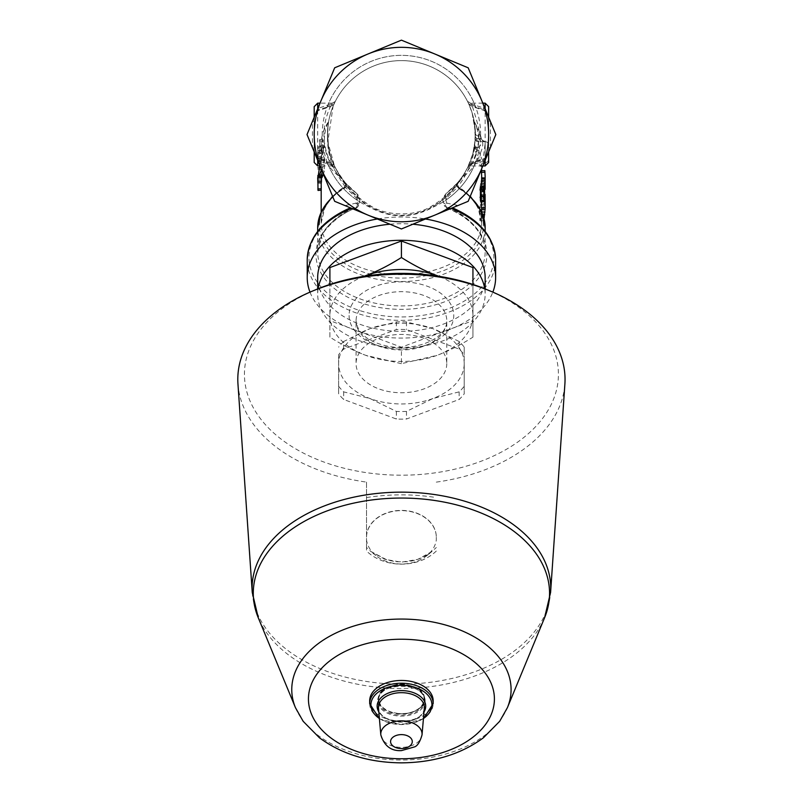 <?xml version="1.0" encoding="UTF-8"?>
<svg xmlns="http://www.w3.org/2000/svg" width="803" height="803" viewBox="0 0 803 803"><rect width="100%" height="100%" fill="white"/><g stroke="black" fill="none" stroke-linecap="round" stroke-linejoin="round"><path stroke-width="0.6" stroke-dasharray="4.01 3.01" d="M398.067 713.465L398.057 713.516C408.095 714.279 415.844 711.96 421.304 706.56L421.264 706.409C415.773 711.819 408.044 714.168 398.067 713.465L392.968 712.522A22.675 14.574 180 0 1 379.478 695.328A22.675 14.574 180 0 1 404.3 684.547A22.675 14.574 180 0 1 424.094 699.001A22.675 14.574 180 0 1 421.655 705.586L421.384 706.469L421.655 705.586M398.057 713.516L392.968 712.522M424.446 699.272L424.446 700.336A23.026 14.805 180 0 0 401.42 685.541A23.026 14.805 180 0 0 378.394 700.336A23.026 14.805 180 0 0 401.42 715.142A23.026 14.805 180 0 0 424.446 700.336C426.283 681.667 376.557 681.667 378.394 700.336L378.394 699.272A23.026 14.805 0 0 1 401.42 684.467A23.026 14.805 0 0 1 424.446 699.272A23.026 14.805 0 0 1 401.42 714.068A23.026 14.805 0 0 1 378.394 699.272C376.908 680.021 425.931 680.021 424.446 699.272M369.671 700.868A31.749 20.406 180 0 0 381.535 716.778A31.749 20.406 180 0 0 415.141 719.277A31.749 20.406 180 0 0 433.168 700.868M338.625 354.735L338.625 393.831A69.771 44.848 180 0 0 343.684 399.472L396.361 419.015A69.771 44.848 180 0 0 406.479 419.015L459.155 399.472A69.771 44.848 180 0 0 464.214 393.831L464.214 354.735A69.771 44.848 180 0 0 459.155 349.104L406.479 329.551A69.771 44.848 180 0 0 396.361 329.551L343.684 349.104A69.771 44.848 180 0 0 338.625 354.735L338.625 393.831M338.625 386.233A69.771 44.848 180 0 0 343.684 391.864L370.022 398.549L396.361 411.417A69.771 44.848 180 0 0 406.479 411.417L432.817 398.549L459.155 391.864A69.771 44.848 180 0 0 464.214 386.233L464.214 363.598A62.795 40.371 0 0 1 432.817 398.549A62.795 40.371 0 0 1 370.022 398.549A62.795 40.371 0 0 1 338.625 363.598A62.795 40.371 0 0 1 370.022 328.638A62.795 40.371 0 0 1 432.817 328.638A62.795 40.371 0 0 1 464.214 363.598L464.214 347.127A69.771 44.848 180 0 0 459.155 341.496L432.817 328.638L406.479 321.943A69.771 44.848 180 0 0 396.361 321.943L370.022 328.638L343.684 341.496L343.684 349.104M343.684 341.496A69.771 44.848 180 0 0 338.625 347.127M396.361 321.943L396.361 329.551M406.479 321.943L406.479 329.551M459.155 341.496L459.155 349.104M464.214 347.127L464.214 354.735M446.779 363.598A45.349 29.149 0 0 1 401.42 392.747A45.349 29.149 0 0 1 356.07 363.598A45.349 29.149 0 0 1 401.42 334.439A45.349 29.149 0 0 1 446.779 363.598L446.779 320.829A45.349 29.149 180 0 0 401.42 291.68A45.349 29.149 180 0 0 356.07 320.829L356.07 363.598M343.684 391.864L343.684 399.472M396.361 411.417L396.361 419.015M406.479 411.417L406.479 419.015M459.155 391.864L459.155 399.472M464.214 386.233L464.214 393.831M486.819 289.612A156.997 100.917 0 0 1 558.416 374.288A156.997 100.917 0 0 1 326.46 462.95A156.997 100.917 0 0 1 316.021 289.612M366.529 537.127A34.89 26.73 180 0 1 401.42 510.407A34.89 26.73 180 0 1 436.31 537.127L436.31 537.358A34.89 26.73 0 0 0 401.42 510.628A34.89 26.73 0 0 0 366.529 537.358L366.529 540.007A35.091 26.88 0 0 0 375.955 555.626A35.091 26.88 0 0 0 426.885 555.626A35.091 26.88 0 0 0 436.31 540.007L436.31 537.127M436.31 537.358L436.31 540.007M237.959 383.995A163.621 105.173 180 0 0 366.529 482.121L366.529 537.358M366.529 497.559C389.796 493.955 413.053 493.955 436.31 497.559M436.3 551.049C418.072 568.544 384.677 568.484 366.529 551.039L366.529 547.505L370.825 551.48L385.049 559.36L401.4 562.16L417.761 559.38L432.014 551.48L436.31 547.505M366.529 547.505L366.529 540.007M436.31 482.121A163.621 105.173 180 0 0 564.89 383.995M366.529 482.121L366.529 551.049M318.108 288.749A83.733 53.821 180 0 0 317.687 294.109A83.733 53.821 180 0 0 401.42 347.93A83.733 53.821 180 0 0 485.153 294.109A83.733 53.821 180 0 0 484.741 288.749M317.687 288.919L317.687 294.109M485.153 277.537A83.733 53.821 0 0 1 401.42 331.358A83.733 53.821 0 0 1 317.687 277.537M389.977 224.218A83.733 53.821 0 0 1 412.862 224.218M401.42 363.679L365.656 355.297A71.517 45.972 180 0 0 437.183 355.297L401.42 363.679L401.42 347.187L329.903 320.648L329.903 267.57M329.903 337.14L329.903 315.489A71.517 45.972 180 0 0 365.656 355.297C354.173 351.011 342.249 344.959 329.903 337.14L329.903 320.648M364.14 276.262A71.517 45.972 180 0 0 329.903 315.489L329.903 284.051M331.86 283.81L364.01 276.282M438.829 276.282L470.98 283.81M472.937 267.57L472.937 315.489A71.517 45.972 180 0 0 438.709 276.262M472.937 315.489L472.937 337.14C460.591 344.959 448.676 351.011 437.183 355.297A71.517 45.972 180 0 0 472.937 315.489M472.937 337.14L472.937 320.648L401.42 347.187M472.937 284.453L472.937 320.648M335.252 101.499L332.271 103.155L331.338 104.882L326.329 107.361A3.493 1.455 -105.4 0 0 327.253 107.702A3.493 1.455 -105.4 0 0 327.945 104.992L334.5 103.065L335.252 101.499L333.084 106.247L327.825 141.94L334.5 166.04A3.493 3.262 -25.2 0 0 331.338 164.234C335.885 171.641 323.82 155.431 323.97 134.533C323.84 113.635 335.875 97.484 331.338 104.882A3.493 3.262 -154.8 0 0 334.5 103.065A73.966 73.966 0 0 1 468.35 103.065L485.012 108.445L468.179 67.803L401.42 40.15L334.67 67.803L320.839 101.178A87.216 87.216 0 0 1 482.001 101.178A87.216 87.216 0 0 1 368.045 215.134A87.216 87.216 0 0 1 320.839 101.178L307.017 134.553L334.67 67.803L401.42 40.15L468.179 67.803L495.822 134.553L468.179 201.312L485.012 160.66L468.35 166.04L467.617 167.556L472.796 153.905L475.185 139.943L475.306 131.401L472.094 112.751L468.35 103.065A3.493 3.262 154.8 0 0 471.502 104.882L470.568 103.155L467.507 101.339M309.998 292.131A94.202 60.546 180 0 0 401.42 338.083A94.202 60.546 180 0 0 492.841 292.131M351.734 208.378L377.36 218.998A94.202 60.546 0 0 1 425.48 218.998L468.179 201.312L401.42 228.965L334.67 201.312L307.017 134.553L312.437 147.652L312.437 121.464L307.017 134.553L334.67 201.312L344.969 205.578L356.07 203.139L357.044 200.148C358.279 196.665 358.088 194.376 356.472 193.292L345.17 182.572C333.285 166.091 325.175 154.286 328.457 122.468L328.728 120.922L328.196 122.819C324.904 155.923 333.044 168.881 344.969 186.437A3.493 2.891 139.5 0 0 345.17 182.572A3.493 3.332 139.5 0 1 343.734 187.952L344.075 187.5C345.882 185.252 346.163 183.516 344.919 182.281L345.17 182.572A3.493 3.493 0 0 1 344.387 187.782A3.493 1.877 -122.5 0 1 343.734 187.952L345.722 187.531A3.493 2.841 138.5 0 0 346.013 183.546M485.062 209.282L485.102 204.795C485.193 200.238 484.952 199.796 484.39 203.47L483.245 207.636L483.245 220.996L483.988 218.526M484.962 201.071L484.39 203.47L480.937 203.169A80.24 51.583 0 0 1 479.843 207.154L479.843 220.524A80.24 51.583 180 0 0 480.897 216.72L481.619 204.715C481.7 200.148 481.469 199.636 480.937 203.169L481.479 200.921L484.962 201.071M321.411 159.074L321.29 148.334L317.807 148.204C318.108 145.514 318.299 146.317 318.389 150.633L317.797 161.975C317.697 163.822 317.657 163.812 317.697 161.975L317.998 146.899L321.581 146.949L321.29 148.334C321.581 145.734 321.772 146.608 321.852 150.924L321.28 162.096C321.18 163.852 321.15 163.802 321.18 161.955L317.697 161.975L317.697 160.419L321.19 160.449L321.21 161.343L317.717 161.283L317.807 160.55L321.29 160.67L321.411 159.074L317.928 158.904M321.3 182.923L321.32 188.815A80.24 51.583 180 0 0 321.481 190.231L321.481 176.861A80.24 51.583 -0 0 1 321.31 175.345L321.18 163.21L317.697 163.36L317.687 161.363M321.18 161.955L321.19 160.449L321.18 161.955C321.15 163.802 321.18 163.852 321.28 162.096L317.797 161.975C317.697 163.822 317.657 163.812 317.697 161.975M321.19 156.404L317.697 156.434L317.797 157.308L321.28 157.418L321.18 158.593L317.697 158.572L317.687 152.781M319.735 165.95L321.1 157.157L321.1 168.56M322.354 176.801L321.762 175.666L322.806 167.456A80.24 51.583 0 0 1 323.83 164.655L323.83 159.225A80.24 51.583 0 0 1 324.442 157.789L321.1 157.157M323.83 159.225L320.447 158.653M323.83 164.655L320.447 164.083M324.442 157.789L324.442 171.159A80.24 51.583 180 0 0 323.318 173.9M324.442 171.159L321.983 170.688M318.008 190.421L317.827 175.536M317.687 180.735L317.837 182.803M321.18 177.674L321.31 169.453A80.24 51.583 -0 0 1 321.461 168.038L319.122 167.917M321.31 169.453L317.827 169.333M321.31 179.942L317.827 179.822M321.31 175.345L317.827 175.476M321.481 176.861L318.008 177.061M321.32 178.326L317.837 178.457M321.461 168.038L321.461 177.513M319.303 154.226L319.775 139.411L319.775 149.86L320.879 145.102L320.879 146.688L319.303 154.226L322.726 154.668L322.726 141.248L319.303 140.816M322.726 141.248A80.24 51.583 0 0 1 323.177 139.903L323.177 150.352L324.231 145.714L324.231 147.3L323.007 153.795A80.24 51.583 180 0 0 322.726 154.668M323.007 153.795L319.594 153.323M324.231 147.3L320.879 146.688M324.231 145.714L320.879 145.102M323.177 150.352L319.775 149.86M323.177 139.903L319.775 139.411M321.18 158.593L321.21 161.343L317.727 161.303M321.601 152.921L318.129 152.69M433.369 206.251L432.988 205.307L434.042 206.722C445.735 198.532 455.171 188.575 462.347 176.861L464.716 172.826C470.146 163.23 473.368 154.527 474.372 146.738L475.376 133.378C475.617 129.163 473.69 118.252 474.392 122.468L475.286 138.417L474.443 146.317C472.034 160.329 466.453 172.414 457.68 182.572A3.493 2.891 -139.5 0 0 457.871 186.437C466.684 175.516 472.284 162.638 474.703 147.792C477.102 158.542 479.15 164.756 480.856 166.432L481.659 166.111L480.806 165.779C479.853 164.976 479.722 160.69 480.435 152.921A80.24 51.583 0 0 1 462.498 177.363C454.99 189.217 445.284 198.853 433.369 206.251C412.069 218.326 390.77 218.326 369.47 206.251C357.546 198.833 347.84 189.207 340.342 177.363L337.762 174.221C331.258 166.141 327.132 157.94 325.376 149.639C322.364 140.746 326.309 123.933 328.196 122.819A3.493 1.154 9.4 0 0 328.457 122.468L327.524 131.381L328.517 147.019C329.541 154.708 332.743 163.31 338.123 172.826A3.493 1.415 148.8 0 1 337.762 174.221M480.405 187.139A80.24 51.583 -0 0 1 480.786 188.645L481.619 205.006L481.619 194.517A80.24 51.583 0 0 1 481.659 195.932L481.659 209.292L481.659 188.534L481.619 189.317L485.102 189.388M481.429 201.844L480.766 191.415L480.766 201.904M484.791 190.11L484.871 183.546L481.399 183.365C481.419 180.986 481.188 180.846 480.696 182.933L479.652 190.211L480.706 184.288L480.525 191.626L481.087 191.345L480.696 195.259L480.144 194.838L479.702 196.474C479.873 198.341 480.204 198.391 480.686 196.625L481.399 183.365C481.419 180.986 481.188 180.846 480.696 182.933L484.149 183.285L483.055 190.702L484.149 184.63L483.968 191.997L484.55 191.616L484.139 195.601L483.567 195.27L483.105 196.976L483.476 198.351L480.074 197.909M480.706 184.288L484.641 185.031L480.706 184.288M480.585 191.385L484.55 191.616L480.585 191.385M480.696 195.259L484.139 195.601L480.696 195.259M484.139 196.976C483.627 198.813 483.286 198.813 483.105 196.976L479.702 196.474C479.873 198.341 480.204 198.391 480.686 196.625L484.139 196.976L484.641 193.613M481.188 188.554L484.661 188.805L481.188 188.554M485.153 178.276L481.639 177.905A80.24 51.583 180 0 0 481.659 176.78M481.378 170.828A80.24 51.583 -0 0 1 481.659 175.195A80.24 51.583 -0 0 1 481.519 178.236L481.549 187.531C481.609 189.829 481.649 189.909 481.649 187.751L481.629 187.009M485.142 180.294L481.659 180.304L481.659 187.32L485.153 187.109M485.122 186.005L481.639 185.945L485.122 186.005L485.032 187.651C485.092 189.94 485.132 189.96 485.142 187.721M485.032 187.651L481.549 187.531C481.609 189.829 481.649 189.909 481.649 187.751L484.099 187.731M485.153 175.195L485.153 180.314L481.659 180.304L485.132 180.314M481.539 179.21L485.022 179.34M481.519 178.236L485.002 178.366M484.871 183.546C484.902 181.177 484.661 181.087 484.149 183.285C484.661 181.087 484.902 181.177 484.871 183.546M479.652 190.211L483.055 190.702M480.525 191.626L483.968 191.997M480.485 190.331L483.928 190.712M480.104 189.076L483.526 189.518M481.619 194.517L484.691 194.446M481.659 195.932L485.153 195.922M481.619 205.006L485.102 204.936M480.786 188.645L484.239 188.314M480.766 191.415L484.219 191.084M479.843 207.154L483.245 207.636M479.843 220.524L483.245 220.996M474.372 146.738A3.493 2.64 9.5 0 0 477.404 149.92L478.176 147.601C481.71 144.901 482.001 142.111 479.05 139.23A3.493 2.439 145.4 0 1 481.92 139.923A3.493 2.439 145.4 0 1 482.001 140.053L485.153 141.689L485.153 162.618A3.493 3.493 0 0 0 488.636 159.135A3.493 3.493 0 0 1 485.153 162.618L485.153 141.689A3.493 3.493 0 0 1 488.636 145.172L488.636 159.135A3.493 3.493 0 0 1 485.153 162.618A3.493 3.493 0 0 0 488.636 159.135L488.636 145.172A3.493 3.493 0 0 0 485.153 141.689L479.672 141.689L484.952 141.689L485.163 142.793C484.902 147.039 481.961 163.25 484.259 162.618L484.309 162.618C482.533 161.172 480.395 156.364 477.885 148.194L478.769 141.98L479.672 141.689A3.493 3.353 -90 0 1 476.41 138.999L475.547 139.451L474.392 122.468A3.493 1.154 170.6 0 0 474.643 122.819C474.914 121.363 478.207 131.13 478.297 135.998L478.849 138.929L478.176 147.601A3.493 2.66 -172.3 0 1 474.714 144.47M481.659 168.75L481.659 166.111C480.535 164.635 485.233 161.985 485.153 162.618L484.259 162.618A3.493 3.463 90 0 0 480.806 165.779M456.827 183.546L446.368 193.292A3.493 2.66 -127.4 0 0 446.609 197.95L457.128 187.531L459.105 187.952A3.493 3.332 -139.5 0 1 457.68 182.572L457.921 182.281C456.676 183.516 456.957 185.252 458.764 187.5L459.105 187.952A3.493 1.877 122.5 0 1 458.453 187.782A3.493 1.877 122.5 0 1 457.871 186.437A80.24 51.583 180 0 1 481.659 223.083L478.237 208.619C474.412 200.77 467.828 193.814 458.453 187.782A3.493 3.493 0 0 1 457.68 182.572L456.827 183.546A3.493 2.841 -138.5 0 0 457.128 187.531A83.733 53.821 0 0 1 470.026 196.855M455.853 206.411L450.654 208.569L446.799 207.857A3.493 1.295 -79.6 0 1 446.769 203.139L456.204 205.056A3.493 1.395 101.4 0 0 455.853 206.411L468.179 201.312L495.822 134.553L490.402 121.464L490.402 147.652L495.822 134.553L468.179 67.803L401.42 40.15L334.67 67.803L317.827 108.445L327.945 104.992A79.196 79.196 0 0 1 474.894 104.992A3.493 1.455 105.4 0 0 475.577 107.702A3.493 1.455 105.4 0 0 475.587 107.702A3.493 1.455 105.4 0 0 476.51 107.361L471.502 104.882C470.608 100.445 472.877 107.512 478.307 126.071C482.392 149.488 466.493 173.127 471.502 164.234A3.493 3.262 25.2 0 0 468.35 166.04A73.966 73.966 0 0 1 446.368 193.292C444.752 194.376 444.561 196.665 445.795 200.148A3.493 1.696 162.1 0 0 443.457 202.667A3.493 1.696 162.1 0 0 444.962 203.51L446.609 197.95M456.204 205.056L457.871 205.578M474.703 147.792A3.493 2.76 9.2 0 1 474.443 146.317A3.493 1.305 9.2 0 0 477.885 148.194A3.493 1.305 171.6 0 1 474.703 147.792M482.824 165.95L470.568 165.95L471.502 164.234L476.51 161.744A3.493 1.455 74.6 0 0 475.587 161.403A3.493 1.455 74.6 0 0 474.894 164.123A79.196 79.196 0 0 1 445.795 200.148L446.769 203.139A3.493 1.696 162.5 0 0 444.4 205.638A3.493 1.696 162.5 0 0 444.4 205.648A3.493 1.696 162.5 0 0 445.876 206.501L444.962 203.51M332.823 196.855A83.733 53.821 0 0 1 345.722 187.531L356.231 197.95L357.877 203.51L356.964 206.501A3.493 1.696 -162.5 0 0 358.439 205.648A3.493 1.696 -162.5 0 0 358.439 205.638A3.493 1.696 -162.5 0 0 356.07 203.139A3.493 1.295 79.6 0 1 356.04 207.857A85.479 54.945 0 0 0 336.608 290.244A85.479 54.945 0 0 0 466.232 290.244A85.479 54.945 0 0 0 446.799 207.857A3.493 1.415 111.9 0 1 446.428 207.836L446.428 207.836A3.493 1.415 111.9 0 1 445.876 206.501A83.733 53.821 180 0 1 485.153 252.102C485.142 244.774 482.723 237.668 477.885 230.802C471.05 221.297 460.561 213.638 446.428 207.836A3.493 3.493 0 0 1 444.4 205.648M475.286 138.417A3.493 2.469 -177 0 0 475.547 139.451A3.493 3.292 46.1 0 0 478.769 141.98A3.493 3.393 -177 0 1 475.286 138.417M475.366 136.179A3.493 2.67 1.3 0 0 478.849 138.929L479.05 139.23M474.643 122.819A80.24 51.583 0 0 1 481.208 138.437L482.001 140.053C483.416 143.396 482.894 147.682 480.425 152.921A3.493 2.63 -164.6 0 0 477.404 149.92C475.607 158.151 471.502 166.261 465.078 174.221A3.493 1.415 31.2 0 1 464.716 172.826A73.966 73.966 0 0 0 353.501 78.222A73.966 73.966 0 0 0 338.123 172.826L340.342 177.363A80.24 51.583 0 0 1 321.18 143.908A80.24 51.583 0 0 1 328.196 122.819M462.347 176.861L465.078 174.221M369.47 206.251L369.852 205.307L368.798 206.722C390.539 218.828 412.29 218.828 434.042 206.722A79.196 79.196 0 0 0 463.732 85.68A79.196 79.196 0 0 0 339.107 85.68A79.196 79.196 0 0 0 368.798 206.722C357.094 198.512 347.659 188.564 340.492 176.861M356.231 197.95A3.493 2.66 127.4 0 0 356.472 193.292A73.966 73.966 0 0 1 334.5 166.04L317.827 160.66L334.67 201.312L401.42 228.965L425.48 218.998M357.877 203.51A3.493 1.696 -162.1 0 0 359.393 202.667A3.493 1.696 -162.1 0 0 357.044 200.148A79.196 79.196 0 0 1 327.945 164.123A3.493 1.455 -74.6 0 0 327.263 161.403A3.493 1.455 -74.6 0 0 327.253 161.403A3.493 1.455 -74.6 0 0 326.329 161.744L331.338 164.234L332.271 165.95L335.283 167.666M321.18 211.902L321.18 223.083A80.24 51.583 180 0 1 344.969 186.437A3.493 1.877 -122.5 0 1 344.387 187.782C335.022 193.814 328.427 200.77 324.603 208.619L321.18 223.083A80.24 51.583 180 0 0 401.42 274.666A80.24 51.583 180 0 0 481.659 223.083L481.659 211.902M317.687 231.405L317.687 252.102A83.733 53.821 180 0 1 356.964 206.501A3.493 1.415 -111.9 0 1 356.412 207.836A3.493 1.415 -111.9 0 1 356.04 207.857L352.196 208.569L346.986 206.411A3.493 1.395 -101.4 0 0 346.635 205.056M346.986 206.411L344.969 205.578M485.153 231.405L485.153 252.102A83.733 53.821 180 0 1 401.42 305.923A83.733 53.821 180 0 1 317.687 252.102L321.28 236.975C322.083 232.559 336.608 214.682 356.412 207.836L356.412 207.836A3.493 3.493 0 0 0 358.439 205.648M450.654 208.569L452.46 207.826M352.196 208.569L350.389 207.826M482.201 140.314L481.178 138.106A3.493 2.66 -9.4 0 0 478.297 135.998A3.493 2.71 179.1 0 1 475.376 133.378M476.41 138.999L481.208 138.437A3.493 2.66 -9.4 0 0 481.188 138.106L474.653 122.217M484.952 141.689A3.493 3.483 90 0 1 482.001 140.053M480.856 166.432A3.493 3.473 90 0 1 484.309 162.618L484.259 162.618M314.204 119.918L314.204 151.908L314.204 117.208L314.204 119.918L312.979 120.159L314.415 116.696L314.204 119.918L314.766 115.833M314.415 152.419L314.204 149.197L312.979 148.957L312.437 147.652L314.204 147.903M326.329 107.361L317.687 109.881A3.493 1.435 -110.7 0 0 318.921 110.402L327.253 107.702A3.493 1.455 -105.4 0 0 327.263 107.702C331.81 106.106 334.219 104.561 334.5 103.065A73.966 73.966 0 0 1 468.35 103.065C469.113 104.812 471.522 106.357 475.577 107.702L483.918 110.402A3.493 1.435 110.7 0 0 483.918 110.402A3.493 1.435 110.7 0 0 485.153 109.881L476.51 107.361M319.343 161.423A3.493 1.435 -69.3 0 0 318.932 158.703A3.493 1.435 -69.3 0 0 318.921 158.703A3.493 1.435 -69.3 0 0 317.687 159.225L326.329 161.744M317.687 108.786L316.954 110.563A3.493 1.194 -123.4 0 0 318.078 110.844L318.921 110.402A3.493 1.435 -110.7 0 0 319.343 107.682M317.827 160.66A3.493 1.194 -56.6 0 0 318.088 158.271A3.493 1.194 -56.6 0 0 316.954 158.552L317.687 160.329M317.827 108.445A3.493 1.194 -123.4 0 1 318.078 110.844L315.72 113.534L316.984 110.473M488.636 149.197L488.636 117.208L488.636 151.908L488.636 149.197L489.86 148.957L488.425 152.419L488.636 149.197L488.425 152.419L485.855 158.633L487.11 155.591L484.761 158.271A3.493 1.194 56.6 0 0 485.012 160.66M488.425 116.696L488.636 119.918L489.86 120.159L490.402 121.464L488.636 121.213M476.51 161.744L485.153 159.225A3.493 1.435 69.3 0 0 483.918 158.703L475.587 161.403A3.493 1.455 74.6 0 0 475.577 161.403C471.04 163.009 468.621 164.545 468.35 166.04A73.966 73.966 0 0 1 446.368 193.292C443.085 197.046 442.112 200.168 443.457 202.667L444.4 205.638M483.496 107.682A3.493 1.435 110.7 0 0 483.908 110.402L487.12 113.534L485.153 108.786M485.885 158.552A3.493 1.194 56.6 0 0 484.761 158.271L483.918 158.703A3.493 1.435 69.3 0 0 483.496 161.423M485.153 160.329L485.855 158.633M485.012 108.445A3.493 1.194 123.4 0 0 484.751 110.844A3.493 1.194 123.4 0 0 485.885 110.563L487.11 113.514M377.36 218.998L401.42 228.965L434.794 215.134M425.148 700.868A23.729 15.247 0 0 1 389.555 714.078A23.729 15.247 0 0 1 389.555 687.669A23.729 15.247 0 0 1 425.148 700.868M380.803 734.845A20.647 13.27 180 0 0 401.42 747.382A20.647 13.27 180 0 0 422.037 734.845M424.325 708.226A22.946 14.745 0 0 1 401.42 722.158A22.946 14.745 0 0 1 378.514 708.226C377.771 725.37 425.068 725.37 424.325 708.226M369.671 703.629A31.749 20.406 180 0 0 401.42 724.035A31.749 20.406 180 0 0 433.168 703.629M423.442 718.484A30.514 19.613 0 0 1 379.397 718.484M378.835 711.92A24.281 15.608 180 0 0 401.42 721.807A24.281 15.608 180 0 0 424.014 711.92M295.444 707.664A109.66 70.493 180 0 0 401.42 760.039A109.66 70.493 180 0 0 507.406 707.664M544.585 617.738A148.143 95.226 0 0 1 401.42 688.502A148.143 95.226 0 0 1 258.255 617.738M252.242 592.363A149.328 95.989 180 0 0 401.42 684.126A149.328 95.989 180 0 0 550.597 592.363M356.07 320.829A45.349 29.149 180 0 0 401.42 349.988A45.349 29.149 180 0 0 446.779 320.829C447.09 338.786 415.462 351.774 387.548 346.173C368.065 341.847 357.576 333.406 356.07 320.829M349.084 315.489A52.336 33.636 180 0 0 427.587 344.617A52.336 33.636 180 0 0 427.587 286.36A52.336 33.636 180 0 0 349.084 315.489M322.806 167.456L319.383 167.004M321.762 175.666L318.299 175.395M321.632 157.759L318.159 157.518M321.852 150.924L318.389 150.633M482.643 178.286L485.132 178.256M481.529 182.01L485.012 181.879M481.318 189.909L484.39 190.09M480.726 189.558L484.179 189.899M481.619 204.715L485.102 204.795M481.268 214.542L482.784 214.632M480.897 216.72L483.557 216.961M464.716 172.826A73.966 73.966 0 0 0 353.501 78.222A73.966 73.966 0 0 0 338.123 172.826L345.25 183.415C352.055 192.228 360.256 199.525 369.852 205.307C382.017 214.401 412.973 218.898 432.988 205.307C444.952 198.03 454.699 188.564 462.237 176.901L464.716 172.826M315.72 155.581L318.932 158.713L327.253 161.403C331.318 162.758 333.737 164.304 334.5 166.04A73.966 73.966 0 0 0 356.472 193.292C359.603 196.173 360.577 199.295 359.393 202.667L358.439 205.638M495.622 259.821A94.202 60.546 0 0 1 401.42 320.367A94.202 60.546 0 0 1 307.228 259.821M350.54 207.887A92.455 59.432 180 0 0 331.78 296.598A92.455 59.432 180 0 0 471.06 296.598A92.455 59.432 180 0 0 452.3 207.887M343.734 187.952A81.986 52.697 180 0 0 343.353 262.601A81.986 52.697 180 0 0 459.487 262.601A81.986 52.697 180 0 0 459.105 187.952M485.153 227.711A83.733 53.821 0 0 1 401.42 281.532A83.733 53.821 0 0 1 317.687 227.711M312.437 121.464L314.204 121.213M317.687 103.155L317.687 165.95M490.402 147.652L488.636 147.903M485.153 165.95L485.153 103.155M423.412 718.836L401.329 724.657L379.428 718.836M370.755 551.42L387.046 559.942L395.989 561.769L407.151 561.729C416.767 560.504 425.088 557.061 432.114 551.39M426.885 555.626L432.014 551.48M375.955 555.626L370.825 551.48M485.153 288.919L485.153 294.109M328.186 122.217C323.559 129.052 321.22 136.289 321.18 143.908L321.18 152.781M321.18 180.735L321.18 182.913M481.659 170.818L481.659 175.195M484.691 181.699L481.218 181.458M483.787 196.384L480.365 195.982M484.45 190.642L480.977 190.351M484.49 183.726L481.027 183.445M458.734 187.48L470.267 196.263M332.572 196.263L344.106 187.48M314.776 153.283L314.204 149.197M333.084 106.247L334.971 102.091M332.271 103.155L320.026 103.155M332.271 165.95L320.026 165.95M488.073 115.823L488.636 119.918M470.568 165.95L467.617 167.556M472.094 112.751L475.306 131.401M475.185 139.943L472.796 153.905M482.824 103.155L470.568 103.155"/><path stroke-width="1.2" d="M433.168 703.629L433.168 700.868A31.749 20.406 180 0 0 401.42 680.462A31.749 20.406 180 0 0 369.671 700.868L369.671 703.629A31.749 20.406 180 0 1 401.42 683.223A31.749 20.406 180 0 1 433.168 703.629L423.412 718.836M312.417 291.108L316.021 289.612A156.997 100.917 0 0 1 486.819 289.612L490.432 291.108A163.621 105.173 180 0 0 312.417 291.108A163.621 105.173 180 0 0 237.959 383.995L252.242 592.363L258.255 617.738A148.143 95.226 0 0 1 401.42 498.051A148.143 95.226 0 0 1 544.585 617.738L507.406 707.664A109.66 70.493 180 0 0 401.42 619.063A109.66 70.493 180 0 0 295.444 707.664L258.255 617.738M252.242 592.363A149.328 95.989 180 0 1 398.137 492.179A149.328 95.989 180 0 1 550.748 588.137A149.328 95.989 180 0 1 550.597 592.363L564.89 383.995A163.621 105.173 180 0 0 565.041 379.367A163.621 105.173 180 0 0 490.432 291.108M484.741 288.749A83.733 53.821 180 0 0 401.42 240.288A83.733 53.821 180 0 0 318.108 288.749M389.977 224.218A83.733 53.821 0 0 0 317.687 277.537L317.687 288.919M412.862 224.218A83.733 53.821 0 0 1 485.153 277.537L485.153 288.919M329.903 284.453L331.86 283.81M364.01 276.282L365.656 275.68A71.517 45.972 180 0 0 364.14 276.262M365.656 275.68C377.149 271.384 389.074 265.331 401.42 257.512C413.766 265.331 425.69 271.384 437.183 275.68A71.517 45.972 180 0 0 365.656 275.68M438.709 276.262A71.517 45.972 180 0 0 437.183 275.68L438.829 276.282M470.98 283.81L472.937 284.453L472.937 267.57L401.42 241.02L401.42 257.512M329.903 284.051L329.903 267.57L401.42 241.02M434.794 215.134L401.42 228.965L334.67 201.312L320.839 167.937L307.017 134.553L320.839 101.178L334.67 67.803L368.045 53.972A87.216 87.216 0 0 0 368.045 215.134A87.216 87.216 0 0 0 482.001 101.178A87.216 87.216 0 0 0 368.045 53.972L401.42 40.15L468.179 67.803L495.822 134.553L468.179 201.312L434.794 215.134L452.31 207.877M377.36 218.998A94.202 60.546 180 0 0 307.228 277.537A94.202 60.546 180 0 0 309.998 292.131M492.841 292.131A94.202 60.546 180 0 0 495.622 277.537A94.202 60.546 180 0 0 425.48 218.998M483.988 218.526L485.062 209.282M317.697 161.975L317.697 160.419M321.1 168.56L321.1 170.517L318.911 176.419C318.49 177.784 318.289 177.443 318.299 175.395L319.735 165.95M318.911 176.419L318.51 177.252L321.973 177.563L322.354 176.801L318.911 176.419M323.318 173.9A80.24 51.583 180 0 0 322.846 175.255L322.354 176.801M321.983 170.688L321.1 170.517M317.827 175.536L318.008 190.421L321.18 190.241M321.461 177.513L321.461 181.398A80.24 51.583 180 0 0 321.3 182.923L317.817 182.793L317.687 177.674M319.122 167.917L317.988 167.847M321.18 188.815L317.837 188.946M321.461 181.398L317.988 181.217M485.153 209.282L484.219 191.084L483.848 200.108L483.848 186.748L485.102 204.936L485.102 194.436L485.153 209.282L481.659 209.292A80.24 51.583 180 0 0 481.609 207.776L481.429 201.844M484.219 201.573L480.766 201.904A80.24 51.583 180 0 0 480.405 200.509L480.405 187.139L483.848 186.748M481.659 178.276L481.659 176.78A80.24 51.583 180 0 0 481.378 172.414L481.378 170.828L484.851 170.648L485.153 176.78L484.851 170.648M481.649 187.751L481.639 177.905L485.132 177.955L485.153 176.78M484.099 187.731L485.142 187.721C485.132 189.96 485.092 189.94 485.032 187.651C485.092 189.94 485.132 189.96 485.142 187.721L485.132 177.955M485.112 178.246L481.649 178.296M485.022 179.34L485.122 186.005M485.153 178.276L485.142 180.294M481.378 172.414L484.851 172.223M484.641 193.613L484.53 189.006M480.405 200.509L483.848 200.108M481.609 207.776L485.102 207.696M481.69 211.952L484.962 212.102M350.53 207.877L351.734 208.378A94.202 60.546 0 0 0 307.228 259.821C308.392 237.347 322.786 220.012 350.389 207.826M314.204 151.908L314.204 162.467L314.204 151.908M314.204 117.208L314.204 106.648L314.204 117.208M316.984 110.473L314.766 115.833M316.954 110.563L317.827 108.445M314.766 153.273L315.73 155.591M314.415 152.419L312.979 148.957M316.954 158.552L317.827 160.66M312.437 121.464L312.979 120.159M488.636 117.208L488.636 106.648L488.636 117.208M488.636 151.908L488.636 162.467L488.636 151.908M485.855 158.633L485.012 160.66M488.073 115.833L487.11 113.514M488.425 116.696L489.86 120.159M485.885 110.563L485.012 108.445M490.402 147.652L489.86 148.957M401.42 748.567A10.861 6.976 0 0 1 390.569 741.591A10.861 6.976 0 0 1 401.42 734.615A10.861 6.976 0 0 1 412.28 741.591A10.861 6.976 0 0 1 401.42 748.567M422.067 734.113A20.647 13.27 180 0 0 400.848 720.843A20.647 13.27 180 0 0 380.803 734.845L378.514 708.226A22.946 14.745 0 0 1 400.787 692.678A22.946 14.745 0 0 1 424.365 707.413A22.946 14.745 0 0 1 424.325 708.226L422.037 734.845A20.647 13.27 180 0 0 422.067 734.113M379.397 718.484A30.514 19.613 0 0 1 390.037 686.716A30.514 19.613 0 0 1 431.934 704.904A30.514 19.613 0 0 1 423.442 718.484M424.014 711.92A24.281 15.608 180 0 0 425.7 706.208A24.281 15.608 180 0 0 396.893 690.871A24.281 15.608 180 0 0 378.835 711.92M401.42 758.765A92.977 59.763 0 0 1 320.899 669.12A92.977 59.763 0 0 1 481.951 669.12A92.977 59.763 0 0 1 401.42 758.765M322.846 175.255L319.433 174.803M481.378 180.555L484.851 180.364M482.784 214.632L484.731 214.762M483.557 216.961L484.35 217.031M451.105 208.378A94.202 60.546 0 0 1 495.622 259.821L495.622 277.537M470.026 196.855A83.733 53.821 0 0 1 485.153 227.711L485.153 231.405M332.572 196.263L321.541 211.129L317.687 227.711A83.733 53.821 0 0 1 332.823 196.855M317.687 108.786L317.687 103.155L314.204 106.648M320.026 165.95L317.687 165.95L317.687 160.329M485.153 160.329L485.153 165.95L488.636 162.467M488.636 106.648L485.153 103.155L485.153 108.786M422.037 734.845C420.009 741.942 417.49 745.967 414.468 746.92L401.42 750.614C391.121 751.196 384.256 745.947 380.803 734.845M379.428 718.836L369.671 703.629M507.406 707.664L499.677 721.315L483.396 737.796C461.012 754.238 433.69 762.589 401.42 762.85C369.149 762.589 341.827 754.238 319.443 737.796L303.163 721.315L295.444 707.664M550.597 592.363L544.585 617.738M321.18 182.913L321.18 211.902M481.659 168.75L481.659 170.818M481.659 209.292L481.659 211.902M485.153 187.109L485.153 188.534M485.102 189.388L484.329 189.367M452.46 207.826C480.064 220.012 494.447 237.347 495.622 259.821M470.267 196.263L481.298 211.129L485.153 227.711M317.687 165.95L314.204 162.467M320.026 103.155L317.687 103.155M485.153 103.155L482.824 103.155M485.153 165.95L482.824 165.95M317.687 227.711L317.687 231.405M307.228 259.821L307.228 277.537"/></g></svg>
